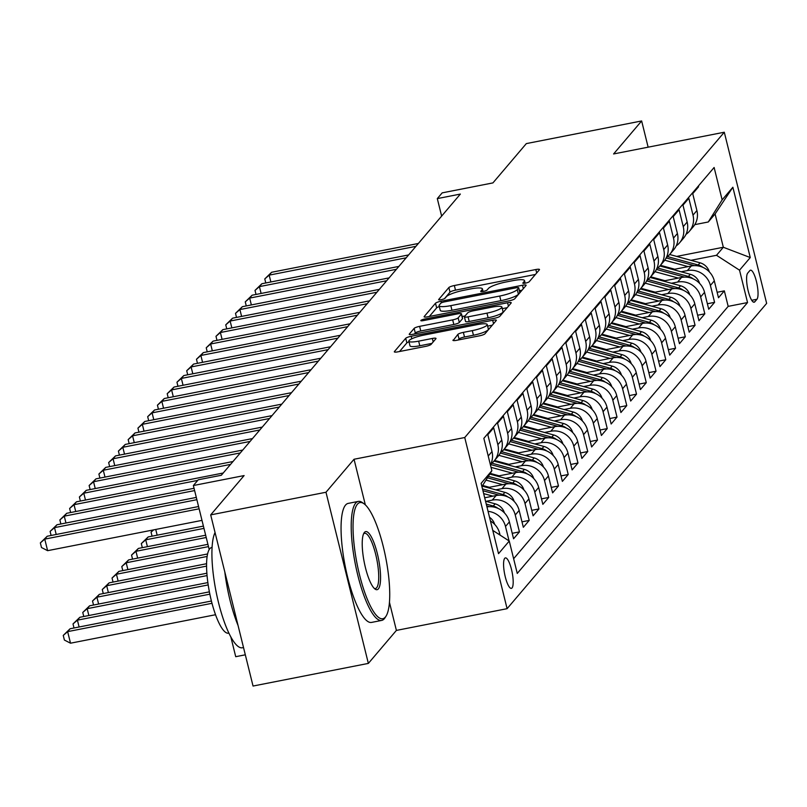 <?xml version="1.0" encoding="UTF-8"?>
<svg xmlns="http://www.w3.org/2000/svg" width="807" height="807" viewBox="0 0 807 807"><rect width="100%" height="100%" fill="white"/><g stroke="black" fill="none" stroke-linecap="round" stroke-linejoin="round"><path stroke-width="1.21" d="M525.397 283.146A3.329 0.625 -13.9 0 0 529.231 281.734L539.409 269.76A4.761 0.888 -13.9 0 0 539.5 269.508A4.761 0.888 -13.9 0 0 535.838 269.528L454.351 285.527A4.761 0.888 -13.9 0 0 448.863 287.534L438.685 299.508A3.329 0.625 -13.9 0 0 438.625 299.69A3.329 0.625 -13.9 0 0 441.187 299.669A3.329 0.625 -13.9 0 0 445.02 298.267L446.342 296.714A15.242 2.855 -13.9 0 1 463.894 290.268L470.683 288.936A15.242 2.855 -13.9 0 1 482.415 288.876A15.242 2.855 -13.9 0 1 482.112 289.693L480.79 291.246A3.329 0.625 -13.9 0 0 480.72 291.418A3.329 0.625 -13.9 0 0 483.292 291.408A3.329 0.625 -13.9 0 0 487.125 289.995L488.447 288.452A15.242 2.855 -13.9 0 1 505.999 281.996L512.788 280.665A15.242 2.855 -13.9 0 1 524.52 280.614A15.242 2.855 -13.9 0 1 524.207 281.431L522.896 282.975A3.329 0.625 -13.9 0 0 522.825 283.156A3.329 0.625 -13.9 0 0 525.397 283.146M512.042 587.93A15.525 3.843 78.9 0 0 511.84 570.912A15.525 3.843 78.9 0 0 505.394 557.899A15.525 3.843 78.9 0 0 504.718 558.333A15.525 3.843 78.9 0 0 504.92 575.351A15.525 3.843 78.9 0 0 511.366 588.364A15.525 3.843 78.9 0 0 512.042 587.93M453.04 340.07A4.761 0.888 -13.9 0 0 452.949 340.332A4.761 0.888 -13.9 0 0 456.611 340.312L479.479 335.823A4.761 0.888 -13.9 0 0 484.957 333.805L496.265 320.51A4.761 0.888 -13.9 0 0 496.355 320.258A4.761 0.888 -13.9 0 0 492.694 320.278L411.197 336.277A4.761 0.888 -13.9 0 0 405.719 338.284L394.411 351.58A4.761 0.888 -13.9 0 0 394.32 351.842A4.761 0.888 -13.9 0 0 397.982 351.822L425.602 346.395A4.761 0.888 -13.9 0 0 431.089 344.387L435.921 338.698A4.761 0.888 -13.9 0 0 436.012 338.436A4.761 0.888 -13.9 0 0 432.35 338.456L418.662 341.149A12.741 2.391 -13.9 0 1 408.856 341.19A12.741 2.391 -13.9 0 1 423.776 335.117L477.431 324.585A12.741 2.391 -13.9 0 1 487.236 324.545A12.741 2.391 -13.9 0 1 472.307 330.618L463.359 332.373A4.761 0.888 -13.9 0 0 457.882 334.38L453.151 340.514M648.132 147.177L641.646 120.959L526.335 143.596L492.926 182.907L442.186 192.863L437.303 198.603L460.363 194.073L221.31 475.262L198.25 479.792L193.367 485.532L209.205 549.537M365.329 504.849L354.041 459.254L325.988 492.25L210.688 514.886L244.107 475.575L193.367 485.532M354.041 459.254L464.741 437.525L724.293 132.227L766.65 303.382L507.099 608.68L464.741 437.525M641.646 120.959L613.592 153.955L724.293 132.227M509.257 300.789A4.761 0.888 -13.9 0 0 514.745 298.772L526.053 285.476A4.761 0.888 -13.9 0 0 526.144 285.224A4.761 0.888 -13.9 0 0 522.482 285.244L440.985 301.233A4.761 0.888 -13.9 0 0 435.498 303.25L424.2 316.546A4.761 0.888 -13.9 0 0 424.109 316.798A4.761 0.888 -13.9 0 0 427.771 316.788L509.257 300.789M511.154 302.998L499.856 316.294A4.761 0.888 -13.9 0 1 494.368 318.301L412.881 334.3A4.761 0.888 -13.9 0 1 409.21 334.32A4.761 0.888 -13.9 0 1 409.31 334.068L414.142 328.378A4.761 0.888 -13.9 0 1 419.63 326.361L452.677 319.875A4.761 0.888 -13.9 0 0 458.164 317.857L461.372 314.084A4.761 0.888 -13.9 0 0 461.463 313.832A4.761 0.888 -13.9 0 0 457.801 313.842L423.393 320.601A3.329 0.625 -13.9 0 1 420.83 320.611A3.329 0.625 -13.9 0 1 424.734 319.017L507.583 302.756A4.761 0.888 -13.9 0 1 511.255 302.746A4.761 0.888 -13.9 0 1 511.154 302.998M325.988 492.25L368.355 663.404L253.045 686.041L210.688 514.886M488.053 511.345A19.408 18.45 40.4 0 1 505.495 526.477L509.399 521.887L513.575 538.773L519.436 531.894L512.223 533.306M486.036 501.339L492.23 500.118A19.408 18.45 40.4 0 1 515.259 515.007L519.153 510.417L523.339 527.294L529.19 520.414L521.978 521.826M495.791 489.859L501.984 488.649A19.408 18.45 40.4 0 1 525.014 503.528L528.918 498.938L533.094 515.824L538.945 508.935L531.742 510.347M505.545 478.38L511.739 477.169A19.408 18.45 40.4 0 1 534.769 492.048L538.673 487.458L542.849 504.345L548.71 497.455L541.497 498.867M515.31 466.91L521.504 465.689A19.408 18.45 40.4 0 1 544.523 480.568L548.427 475.979L552.613 492.865L558.464 485.975L551.252 487.398M525.064 455.43L531.258 454.21A19.408 18.45 40.4 0 1 554.288 469.099L558.192 464.509L562.368 481.386L568.219 474.506L561.016 475.918M534.819 443.951L541.013 442.74A19.408 18.45 40.4 0 1 564.043 457.619L567.946 453.03L572.123 469.916L577.983 463.026L570.771 464.439M544.584 432.471L550.767 431.261A19.408 18.45 40.4 0 1 573.797 446.14L577.701 441.55L581.877 458.437L587.738 451.547L580.526 452.959M554.338 420.992L560.532 419.781A19.408 18.45 40.4 0 1 583.562 434.66L587.466 430.07L591.642 446.957L597.493 440.067L590.29 441.49M564.093 409.522L570.287 408.302A19.408 18.45 40.4 0 1 593.316 423.191L597.22 418.591L601.397 435.477L607.247 428.598L600.045 430.01M573.858 398.043L580.041 396.822A19.408 18.45 40.4 0 1 603.071 411.711L606.975 407.121L611.151 423.998L617.012 417.118L609.799 418.53M583.612 386.563L589.806 385.353A19.408 18.45 40.4 0 1 612.826 400.232L616.73 395.642L620.916 412.528L626.767 405.639L619.554 407.051M593.367 375.084L599.561 373.873A19.408 18.45 40.4 0 1 622.59 388.752L626.494 384.162L630.671 401.049L636.521 394.159L629.319 395.581M603.122 363.614L609.315 362.393A19.408 18.45 40.4 0 1 632.345 377.273L636.249 372.683L640.425 389.569L646.286 382.689L639.073 384.102M612.886 352.134L619.07 350.914A19.408 18.45 40.4 0 1 642.1 365.803L646.004 361.213L650.18 378.09L656.041 371.21L648.828 372.622M622.641 340.655L628.835 339.444A19.408 18.45 40.4 0 1 651.864 354.323L655.768 349.734L659.944 366.62L665.795 359.73L658.593 361.143M632.395 329.175L638.589 327.965A19.408 18.45 40.4 0 1 661.619 342.844L665.523 338.254L669.699 355.141L675.55 348.251L668.347 349.663M642.16 317.706L648.344 316.485A19.408 18.45 40.4 0 1 671.374 331.364L675.277 326.774L679.454 343.661L685.314 336.771L678.102 338.194M651.915 306.226L658.109 305.006A19.408 18.45 40.4 0 1 681.138 319.895L685.032 315.305L689.218 332.181L695.069 325.302L687.857 326.714M661.669 294.747L667.863 293.536A19.408 18.45 40.4 0 1 690.893 308.415L694.797 303.825L698.973 320.712L704.824 313.822L697.621 315.234M671.424 283.267L677.618 282.057A19.408 18.45 40.4 0 1 700.647 296.936L704.551 292.346L708.728 309.232L714.588 302.343L710.402 285.456A19.408 18.45 -139.6 0 0 687.372 270.577L681.189 271.788M707.376 303.755L714.588 302.343M698.388 185.993L698.58 186.78L692.729 193.67L696.905 210.556A19.408 18.45 -139.6 0 1 693.243 226.747L689.339 231.337A19.408 18.45 -139.6 0 0 693.001 215.146L688.825 198.26L682.974 205.149L687.15 222.036A19.408 18.45 -139.6 0 1 683.489 238.226L679.585 242.816A19.408 18.45 40.4 0 1 676.205 245.873M679.585 242.816A19.408 18.45 40.4 0 0 683.247 226.626L679.07 209.739L673.209 216.619L677.396 233.505A19.408 18.45 -139.6 0 1 673.724 249.696L669.83 254.286A19.408 18.45 40.4 0 1 666.451 257.352M669.83 254.286A19.408 18.45 40.4 0 0 673.492 238.095L669.316 221.219L663.455 228.099L667.631 244.985A19.408 18.45 -139.6 0 1 663.969 261.175L660.065 265.765A19.408 18.45 40.4 0 1 656.686 268.832M660.065 265.765A19.408 18.45 40.4 0 0 663.727 249.575L659.551 232.688L653.7 239.578L657.876 256.465A19.408 18.45 -139.6 0 1 654.215 272.655L650.311 277.245A19.408 18.45 40.4 0 1 646.932 280.301M650.311 277.245A19.408 18.45 40.4 0 0 653.973 261.054L649.796 244.168L643.946 251.058L648.122 267.944A19.408 18.45 -139.6 0 1 644.46 284.135L640.556 288.724A19.408 18.45 40.4 0 1 637.177 291.781M640.556 288.724A19.408 18.45 40.4 0 0 644.218 272.534L640.042 255.648L634.181 262.537L638.367 279.414A19.408 18.45 -139.6 0 1 634.695 295.604L630.792 300.204A19.408 18.45 40.4 0 1 627.412 303.261M630.792 300.204A19.408 18.45 40.4 0 0 634.463 284.003L630.277 267.127L624.426 274.007L628.603 290.893A19.408 18.45 -139.6 0 1 624.941 307.084L621.037 311.673A19.408 18.45 40.4 0 1 617.658 314.74M621.037 311.673A19.408 18.45 40.4 0 0 624.699 295.483L620.522 278.597L614.672 285.486L618.848 302.373A19.408 18.45 -139.6 0 1 615.186 318.563L611.282 323.153A19.408 18.45 40.4 0 1 607.903 326.21M611.282 323.153A19.408 18.45 40.4 0 0 614.944 306.963L610.768 290.076L604.907 296.966L609.093 313.852A19.408 18.45 -139.6 0 1 605.421 330.043L601.518 334.633A19.408 18.45 40.4 0 1 598.148 337.689M601.518 334.633A19.408 18.45 40.4 0 0 605.189 318.442L601.013 301.556L595.152 308.445L599.329 325.322A19.408 18.45 -139.6 0 1 595.667 341.522L591.763 346.112A19.408 18.45 40.4 0 1 588.384 349.169M591.763 346.112A19.408 18.45 40.4 0 0 595.425 329.922L591.249 313.035L585.398 319.915L589.574 336.801A19.408 18.45 -139.6 0 1 585.912 352.992L582.008 357.582A19.408 18.45 40.4 0 1 578.629 360.648M582.008 357.582A19.408 18.45 40.4 0 0 585.67 341.391L581.494 324.515L575.643 331.395L579.819 348.281A19.408 18.45 -139.6 0 1 576.158 364.471L572.254 369.061A19.408 18.45 40.4 0 1 568.874 372.128M572.254 369.061A19.408 18.45 40.4 0 0 575.916 352.871L571.739 335.984L565.878 342.874L570.065 359.761A19.408 18.45 -139.6 0 1 566.393 375.951L562.489 380.541A19.408 18.45 40.4 0 1 559.11 383.597M562.489 380.541A19.408 18.45 40.4 0 0 566.161 364.35L561.975 347.464L556.124 354.354L560.3 371.24A19.408 18.45 -139.6 0 1 556.638 387.431L552.734 392.02A19.408 18.45 40.4 0 1 549.355 395.077M552.734 392.02A19.408 18.45 40.4 0 0 556.396 375.83L552.22 358.944L546.369 365.823L550.545 382.71A19.408 18.45 -139.6 0 1 546.884 398.9L542.98 403.49A19.408 18.45 40.4 0 1 539.601 406.557M542.98 403.49A19.408 18.45 40.4 0 0 546.642 387.299L542.465 370.423L536.605 377.303L540.791 394.189A19.408 18.45 -139.6 0 1 537.119 410.38L533.215 414.969A19.408 18.45 40.4 0 1 529.846 418.036M533.215 414.969A19.408 18.45 40.4 0 0 536.887 398.779L532.701 381.893L526.85 388.782L531.026 405.669A19.408 18.45 -139.6 0 1 527.364 421.859L523.461 426.449A19.408 18.45 40.4 0 1 520.081 429.506M523.461 426.449A19.408 18.45 40.4 0 0 527.122 410.259L522.946 393.372L517.095 400.262L521.272 417.148A19.408 18.45 -139.6 0 1 517.61 433.339L513.706 437.929A19.408 18.45 40.4 0 1 510.327 440.985M513.706 437.929A19.408 18.45 40.4 0 0 517.368 421.738L513.191 404.852L507.341 411.741L511.517 428.618A19.408 18.45 -139.6 0 1 507.845 444.808L503.951 449.408A19.408 18.45 40.4 0 1 500.572 452.465M503.951 449.408A19.408 18.45 40.4 0 0 507.613 433.208L503.437 416.331L497.576 423.211L501.752 440.097A19.408 18.45 -139.6 0 1 498.09 456.288L494.187 460.878A19.408 18.45 40.4 0 1 490.807 463.944M494.187 460.878A19.408 18.45 40.4 0 0 497.858 444.687L493.672 427.801L487.821 434.691L491.998 451.577A19.408 18.45 -139.6 0 1 490.384 464.782M519.153 510.417A19.408 18.45 -139.6 0 0 496.134 495.528L484.694 497.778M528.918 498.938A19.408 18.45 -139.6 0 0 505.888 484.059L487.65 487.63M538.673 487.458A19.408 18.45 -139.6 0 0 515.643 472.579L497.415 476.16M548.427 475.979A19.408 18.45 -139.6 0 0 525.397 461.1L507.169 464.681M558.192 464.509A19.408 18.45 -139.6 0 0 535.162 449.62L516.924 453.201M496.648 461.009L494.963 461.342M567.946 453.03A19.408 18.45 -139.6 0 0 544.917 438.14L526.689 441.722M506.403 449.529L504.718 449.862M577.701 441.55A19.408 18.45 -139.6 0 0 554.671 426.671L536.443 430.242M516.167 438.05L514.483 438.383M587.466 430.07A19.408 18.45 -139.6 0 0 564.436 415.191L546.198 418.772M525.922 426.57L524.237 426.903M597.22 418.591A19.408 18.45 -139.6 0 0 574.191 403.712L555.962 407.293M535.677 415.101L533.992 415.423M606.975 407.121A19.408 18.45 -139.6 0 0 583.945 392.232L565.717 395.813M545.431 403.621L543.747 403.954M616.73 395.642A19.408 18.45 -139.6 0 0 593.71 380.763L575.472 384.334M555.196 392.141L553.511 392.474M626.494 384.162A19.408 18.45 -139.6 0 0 603.465 369.283L585.226 372.864M564.95 380.662L563.266 380.995M636.249 372.683A19.408 18.45 -139.6 0 0 613.219 357.804L594.991 361.385M574.705 369.192L573.02 369.515M646.004 361.213A19.408 18.45 -139.6 0 0 622.974 346.324L604.746 349.905M584.47 357.713L582.785 358.046M655.768 349.734A19.408 18.45 -139.6 0 0 632.738 334.844L614.5 338.426M594.224 346.233L592.54 346.566M665.523 338.254A19.408 18.45 -139.6 0 0 642.493 323.375L624.265 326.956M603.979 334.754L602.294 335.087M675.277 326.774A19.408 18.45 -139.6 0 0 652.248 311.895L634.02 315.476M613.744 323.284L612.049 323.607M685.032 315.305A19.408 18.45 -139.6 0 0 662.012 300.416L643.774 303.997M623.498 311.805L621.814 312.138M694.797 303.825A19.408 18.45 -139.6 0 0 671.767 288.936L653.529 292.517M633.253 300.325L631.568 300.658M704.551 292.346A19.408 18.45 -139.6 0 0 681.522 277.467L663.293 281.038M643.008 288.845L641.323 289.178M749.844 270.597L747.696 273.119A15.04 3.722 78.9 0 0 747.887 289.612A15.04 3.722 78.9 0 0 754.142 302.222A15.04 3.722 78.9 0 0 754.797 301.808L756.946 299.276A15.04 3.722 78.9 0 0 756.744 282.793A15.04 3.722 78.9 0 0 750.5 270.184A15.04 3.722 78.9 0 0 749.844 270.597M492.764 530.381L509.257 541.043L517.267 573.424L747.544 302.564L739.535 270.184L716.505 255.294L690.943 260.318M509.257 541.043L498.524 553.663L481.123 483.353L491.856 470.723L483.847 438.342L714.124 167.483L722.134 199.864L732.867 187.244L750.268 257.554L739.535 270.184M652.772 277.366L651.088 277.699M513.635 558.716L728.176 306.367L724.343 290.863L718.492 297.753L714.306 280.866A19.408 18.45 -139.6 0 0 691.276 265.987L673.048 269.568M685.96 234.393A19.408 18.45 -139.6 0 0 689.339 231.337M700.647 296.936L704.824 313.822M690.893 308.415L695.069 325.302M681.138 319.895L685.314 336.771M671.374 331.364L675.55 348.251M661.619 342.844L665.795 359.73M651.864 354.323L656.041 371.21M642.1 365.803L646.286 382.689M632.345 377.273L636.521 394.159M622.59 388.752L626.767 405.639M612.826 400.232L617.012 417.118M603.071 411.711L607.247 428.598M593.316 423.191L597.493 440.067M583.562 434.66L587.738 451.547M573.797 446.14L577.983 463.026M564.043 457.619L568.219 474.506M554.288 469.099L558.464 485.975M544.523 480.568L548.71 497.455M534.769 492.048L538.945 508.935M525.014 503.528L529.19 520.414M515.259 515.007L519.436 531.894M505.495 526.477L509.076 540.922M500.078 535.112L499.644 533.366A19.408 18.45 -139.6 0 0 490.434 520.989M662.527 265.896L660.842 266.219M716.505 255.294L723.334 247.265L715.093 213.956L708.264 221.986L722.134 199.864M676.7 256.414L723.334 247.265L750.268 257.554M694.777 224.639L708.264 221.986M245.308 654.81L235.725 656.696L230.832 636.905M368.355 663.404L396.398 630.408L507.099 608.68M437.303 198.603L441.641 216.105M717.13 292.285L724.343 290.863M728.176 306.367L747.544 302.564M509.399 521.887A19.408 18.45 -139.6 0 0 486.954 506.907M491.856 470.723L481.92 486.581M715.093 213.956L732.867 187.244M396.398 630.408L389.448 602.315M535.414 274.461L455.491 290.147A4.761 0.888 -13.9 0 0 450.003 292.164L444.526 298.61M439.311 306.589A4.761 0.888 -13.9 0 0 436.648 307.881L429.334 316.475M522.058 290.177L519.446 290.691M518.659 287.958A3.329 0.625 -13.9 0 0 518.719 287.786A3.329 0.625 -13.9 0 0 516.157 287.796L444.627 301.838A3.329 0.625 -13.9 0 0 440.783 303.25L439.401 304.885A15.242 2.855 -13.9 0 0 439.089 305.702A15.242 2.855 -13.9 0 0 450.82 305.641L499.715 296.048A15.242 2.855 -13.9 0 0 517.267 289.592L518.659 287.958L519.799 292.588A3.329 0.625 -13.9 0 0 519.869 292.406A3.329 0.625 -13.9 0 0 519.728 292.285M439.089 305.702L440.239 310.322A15.242 2.855 -13.9 0 0 451.96 310.271L450.82 305.641M519.799 292.588L518.417 294.222A15.242 2.855 -13.9 0 1 500.865 300.668L451.96 310.271M414.445 333.997L415.292 332.998L414.142 328.378M462.411 318.271A4.761 0.888 -13.9 0 1 462.613 318.452A4.761 0.888 -13.9 0 1 462.512 318.704L459.304 322.487A4.761 0.888 -13.9 0 1 453.827 324.495L420.77 330.981A4.761 0.888 -13.9 0 0 415.292 332.998M462.139 316.536L465.054 315.961M502.287 308.647L507.159 307.689M486.974 313.136A12.741 2.391 -13.9 0 0 501.904 307.063A12.741 2.391 -13.9 0 0 492.099 307.114L473.195 310.826A4.761 0.888 -13.9 0 0 467.707 312.844L464.499 316.616A4.761 0.888 -13.9 0 0 464.408 316.869A4.761 0.888 -13.9 0 0 468.07 316.848L486.974 313.136L488.114 317.766A12.741 2.391 -13.9 0 0 503.043 311.694L501.904 307.063M465.649 321.236A4.761 0.888 -13.9 0 0 465.548 321.499A4.761 0.888 -13.9 0 0 469.22 321.479L468.07 316.848M488.114 317.766L469.22 321.479M487.236 324.545L488.376 329.165A12.741 2.391 -13.9 0 1 473.447 335.238L464.509 336.993A4.761 0.888 -13.9 0 0 459.022 339.011L458.174 339.999M408.856 341.19L409.996 345.82A12.741 2.391 -13.9 0 0 419.801 345.769L418.662 341.149M431.927 343.389L419.801 345.769M409.008 341.805A4.761 0.888 -13.9 0 0 406.859 342.914L399.546 351.509M492.27 325.211L487.62 326.119M709.323 271.858A12.851 12.216 -139.6 0 0 700.032 262.8L669.659 254.487M688.099 266.613L664.736 260.217M674.753 269.235L663.172 266.058A30.807 29.284 -139.6 0 0 660.358 265.432M702.847 267.329A12.851 12.216 -139.6 0 0 698.176 264.989L667.56 256.606A37.112 35.276 -139.6 0 0 667.48 256.576M666.168 257.917A37.112 35.276 40.4 0 1 666.39 257.978L694.383 265.644M415.948 246.327L269.175 275.137L271.616 272.272L418.379 243.462M265.775 282.975L264.777 278.919L269.175 275.137L270.87 281.976M264.777 278.919L271.616 272.272M385.353 617.083A59.183 14.657 78.9 0 0 386.089 616.074A59.183 14.657 78.9 0 0 385.766 557.819A59.183 14.657 78.9 0 0 364.038 503.77A59.183 14.657 78.9 0 0 357.42 504.204A59.183 14.657 78.9 0 0 359.478 574.645A59.183 14.657 78.9 0 0 385.353 617.083M386.089 616.074L385.06 617.708A60.646 15.02 -101.1 0 1 384.314 618.737A60.646 15.02 -101.1 0 1 381.681 620.422A60.646 15.02 -101.1 0 1 356.472 569.571A60.646 15.02 -101.1 0 1 355.695 503.094A60.646 15.02 -101.1 0 1 358.318 501.409A60.646 15.02 -101.1 0 1 362.474 502.64L364.038 503.77M378.372 588.858A29.597 7.324 -101.1 0 1 375.063 589.08A29.597 7.324 -101.1 0 1 364.199 562.055A29.597 7.324 -101.1 0 1 364.038 532.933A29.597 7.324 -101.1 0 1 364.401 532.428A29.597 7.324 -101.1 0 1 377.343 553.642A29.597 7.324 -101.1 0 1 378.372 588.858M374.256 588.384A28.134 6.97 78.9 0 0 375.426 588.525A28.134 6.97 78.9 0 0 376.647 587.748A28.134 6.97 78.9 0 0 376.284 556.901A28.134 6.97 78.9 0 0 364.582 533.306A28.134 6.97 78.9 0 0 363.553 533.881M228.895 633.112L228.512 633.182A43.659 10.814 -101.1 0 1 210.365 596.575A43.659 10.814 -101.1 0 1 209.8 548.71A43.659 10.814 -101.1 0 1 211.696 547.499L212.08 547.418M381.681 620.422L371.533 622.419A60.646 15.02 -101.1 0 1 346.324 571.568A60.646 15.02 -101.1 0 1 345.547 505.081A60.646 15.02 -101.1 0 1 348.18 503.397L358.318 501.409M238.055 625.475A60.646 15.02 -101.1 0 1 224.81 571.951M243.512 647.547L242.393 647.769A60.646 15.02 -101.1 0 1 217.981 600.408A60.646 15.02 -101.1 0 1 215.055 532.539M699.568 283.338A12.851 12.216 -139.6 0 0 690.278 274.279L659.894 265.967M678.344 278.092L654.971 271.697M664.988 280.705L653.408 277.537A30.807 29.284 -139.6 0 0 650.593 276.902M693.092 278.798A12.851 12.216 -139.6 0 0 688.421 276.458L657.796 268.075A37.112 35.276 -139.6 0 0 657.715 268.055M656.404 269.397A37.112 35.276 40.4 0 1 656.626 269.457L684.629 277.124M689.803 294.817A12.851 12.216 -139.6 0 0 680.523 285.759L650.139 277.447M668.579 289.562L645.217 283.166M655.234 292.184L643.653 289.017A30.807 29.284 -139.6 0 0 640.839 288.381M683.337 290.278A12.851 12.216 -139.6 0 0 678.667 287.938L648.041 279.555A37.112 35.276 -139.6 0 0 647.96 279.535M646.649 280.876A37.112 35.276 40.4 0 1 646.871 280.937L674.864 288.593M680.049 306.297A12.851 12.216 -139.6 0 0 670.758 297.238L640.385 288.916M658.825 301.041L635.462 294.646M645.479 303.664L633.899 300.497A30.807 29.284 -139.6 0 0 631.084 299.861M673.583 301.757A12.851 12.216 -139.6 0 0 668.912 299.417L638.287 291.034A37.112 35.276 -139.6 0 0 638.206 291.014M636.894 292.346A37.112 35.276 40.4 0 1 637.116 292.406L665.109 300.073M670.294 317.776A12.851 12.216 -139.6 0 0 661.004 308.708L630.62 300.396M649.07 312.521L625.697 306.125M635.714 315.144L624.134 311.966A30.807 29.284 -139.6 0 0 621.329 311.341M663.818 313.237A12.851 12.216 -139.6 0 0 659.148 310.897L628.522 302.514A37.112 35.276 -139.6 0 0 628.441 302.494M627.13 303.825A37.112 35.276 40.4 0 1 627.352 303.886L655.355 311.552M406.183 257.806L259.42 286.616L261.861 283.741L408.624 254.931M256.021 294.454L255.012 290.399L259.42 286.616L261.115 293.455M255.012 290.399L261.861 283.741M396.429 269.286L249.666 298.096L252.107 295.221L398.87 266.411M246.266 305.934L245.257 301.879L249.666 298.096L251.36 304.935M245.257 301.879L252.107 295.221M386.674 280.755L239.911 309.565L242.342 306.7L389.105 277.89M236.501 317.403L235.503 313.358L239.911 309.565L241.596 316.405M235.503 313.358L242.342 306.7M376.909 292.235L230.146 321.045L232.587 318.18L379.351 289.37M226.747 328.883L225.748 324.828L230.146 321.045L231.841 327.884M225.748 324.828L232.587 318.18M660.529 329.246A12.851 12.216 -139.6 0 0 651.249 320.187L620.865 311.875M639.315 324L615.943 317.605M625.96 326.613L614.379 323.446A30.807 29.284 -139.6 0 0 611.565 322.81M654.063 324.707A12.851 12.216 -139.6 0 0 649.393 322.366L618.767 313.984A37.112 35.276 -139.6 0 0 618.687 313.963M617.375 315.305A37.112 35.276 40.4 0 1 617.597 315.366L645.59 323.032M367.155 303.714L220.392 332.524L222.833 329.649L369.596 300.84M216.992 340.362L215.983 336.307L220.392 332.524L222.086 339.364M215.983 336.307L222.833 329.649M650.775 340.725A12.851 12.216 -139.6 0 0 641.484 331.667L611.111 323.355M629.551 335.47L606.188 329.074M616.205 338.093L604.625 334.925A30.807 29.284 -139.6 0 0 601.81 334.29M644.309 336.186A12.851 12.216 -139.6 0 0 639.638 333.846L609.013 325.463A37.112 35.276 -139.6 0 0 608.932 325.443M607.621 326.785A37.112 35.276 40.4 0 1 607.842 326.845L635.835 334.502M357.4 315.194L210.637 344.004L213.078 341.129L359.841 312.319M207.228 351.842L206.229 347.787L210.637 344.004L212.322 350.843M206.229 347.787L213.078 341.129M641.02 352.205A12.851 12.216 -139.6 0 0 631.73 343.146L601.356 334.824M619.796 346.949L596.434 340.554M606.45 349.572L594.87 346.405A30.807 29.284 -139.6 0 0 592.056 345.769M634.544 347.666A12.851 12.216 -139.6 0 0 629.874 345.325L599.258 336.943A37.112 35.276 -139.6 0 0 599.177 336.923M597.856 338.264A37.112 35.276 40.4 0 1 598.078 338.325L626.081 345.981M347.646 326.664L200.872 355.473L203.314 352.609L350.077 323.799M197.473 363.321L196.474 359.266L200.872 355.473L202.567 362.313M196.474 359.266L203.314 352.609M631.266 363.685A12.851 12.216 -139.6 0 0 621.975 354.626L591.592 346.304M610.042 358.429L586.669 352.034M596.686 361.052L585.105 357.884A30.807 29.284 -139.6 0 0 582.291 357.249M624.789 359.145A12.851 12.216 -139.6 0 0 620.119 356.805L589.493 348.422A37.112 35.276 -139.6 0 0 589.413 348.402M588.101 349.734A37.112 35.276 40.4 0 1 588.323 349.794L616.326 357.461M337.881 338.143L191.118 366.953L193.559 364.088L340.322 335.278M187.718 374.791L186.71 370.736L191.118 366.953L192.812 373.792M186.71 370.736L193.559 364.088M621.501 375.154A12.851 12.216 -139.6 0 0 612.22 366.096L581.837 357.783M600.277 369.909L576.914 363.513M586.931 372.531L575.351 369.354A30.807 29.284 -139.6 0 0 572.536 368.728M615.035 370.625A12.851 12.216 -139.6 0 0 610.364 368.274L579.739 359.902A37.112 35.276 -139.6 0 0 579.658 359.872M578.347 361.213A37.112 35.276 40.4 0 1 578.569 361.274L606.561 368.94M328.126 349.623L181.363 378.433L183.804 375.558L330.567 346.758M177.964 386.271L176.955 382.215L181.363 378.433L183.058 385.272M176.955 382.215L183.804 375.558M611.746 386.634A12.851 12.216 -139.6 0 0 602.456 377.575L572.082 369.263M590.522 381.378L567.16 374.983M577.176 384.001L565.596 380.833A30.807 29.284 -139.6 0 0 562.782 380.198M605.28 382.094A12.851 12.216 -139.6 0 0 600.61 379.754L569.984 371.371A37.112 35.276 -139.6 0 0 569.903 371.351M568.592 372.693A37.112 35.276 40.4 0 1 568.814 372.753L596.807 380.41M318.372 361.102L171.609 389.912L174.04 387.037L320.803 358.227M168.199 397.75L167.2 393.695L171.609 389.912L173.293 396.751M167.2 393.695L174.04 387.037M601.992 398.113A12.851 12.216 -139.6 0 0 592.701 389.055L562.318 380.743M580.768 392.858L557.395 386.462M567.412 395.48L555.831 392.313A30.807 29.284 -139.6 0 0 553.027 391.677M595.516 393.574A12.851 12.216 -139.6 0 0 590.845 391.234L560.219 382.851A37.112 35.276 -139.6 0 0 560.139 382.831M558.827 384.172A37.112 35.276 40.4 0 1 559.049 384.233L587.052 391.889M308.607 372.582L161.844 401.382L164.285 398.517L311.048 369.707M158.444 409.23L157.436 405.175L161.844 401.382L163.539 408.221M157.436 405.175L164.285 398.517M592.227 409.593A12.851 12.216 -139.6 0 0 582.947 400.534L552.563 392.212M571.013 404.337L547.64 397.942M557.657 406.96L546.077 403.793A30.807 29.284 -139.6 0 0 543.262 403.157M585.761 405.053A12.851 12.216 -139.6 0 0 581.09 402.713L550.465 394.33A37.112 35.276 -139.6 0 0 550.384 394.31M549.073 395.642A37.112 35.276 40.4 0 1 549.295 395.702L577.287 403.369M298.852 384.051L152.089 412.861L154.53 409.996L301.293 381.186M148.69 420.699L147.681 416.654L152.089 412.861L153.784 419.701M147.681 416.654L154.53 409.996M582.472 421.062A12.851 12.216 -139.6 0 0 573.182 412.004L542.808 403.692M561.248 415.817L537.886 409.421M547.903 418.44L536.322 415.262A30.807 29.284 -139.6 0 0 533.508 414.637M576.006 416.533A12.851 12.216 -139.6 0 0 571.336 414.193L540.71 405.81A37.112 35.276 -139.6 0 0 540.629 405.78M539.318 407.121A37.112 35.276 40.4 0 1 539.54 407.182L567.533 414.848M289.098 395.531L142.335 424.341L144.766 421.476L291.539 392.666M138.925 432.179L137.926 428.124L142.335 424.341L144.019 431.18M137.926 428.124L144.766 421.476M572.718 432.542A12.851 12.216 -139.6 0 0 563.427 423.483L533.054 415.171M551.494 427.296L528.131 420.901M538.138 429.909L526.567 426.742A30.807 29.284 -139.6 0 0 523.753 426.106M566.242 428.003A12.851 12.216 -139.6 0 0 561.571 425.662L530.956 417.28A37.112 35.276 -139.6 0 0 530.875 417.259M529.553 418.601A37.112 35.276 40.4 0 1 529.775 418.662L557.778 426.328M152.069 536.181L151.06 532.126L153.108 529.967M155.741 529.453L157.163 535.172M153.703 529.856L151.06 532.126M279.333 407.01L132.57 435.82L135.011 432.945L281.774 404.136M129.17 443.658L128.172 439.603L132.57 435.82L134.265 442.66M128.172 439.603L135.011 432.945M562.963 444.021A12.851 12.216 -139.6 0 0 553.673 434.963L523.289 426.651M541.739 438.766L518.366 432.37M528.383 441.389L516.803 438.221A30.807 29.284 -139.6 0 0 513.988 437.586M556.487 439.482A12.851 12.216 -139.6 0 0 551.817 437.142L521.191 428.759A37.112 35.276 -139.6 0 0 521.11 428.739M519.799 430.081A37.112 35.276 40.4 0 1 520.021 430.141L548.024 437.798M203.404 526.103L148.155 536.948L145.714 539.812L203.969 528.383M142.314 547.65L141.306 543.595L148.155 536.948M141.306 543.595L145.714 539.812L147.409 546.652M269.578 418.49L122.815 447.3L125.256 444.425L272.02 415.615M119.416 455.138L118.407 451.083L122.815 447.3L124.51 454.139M118.407 451.083L125.256 444.425M553.198 455.501A12.851 12.216 -139.6 0 0 543.918 446.442L513.534 438.12M531.974 450.245L508.612 443.85M518.629 452.868L507.048 449.701A30.807 29.284 -139.6 0 0 504.234 449.065M546.732 450.962A12.851 12.216 -139.6 0 0 542.062 448.621L511.436 440.239A37.112 35.276 -139.6 0 0 511.356 440.219M510.044 441.56A37.112 35.276 40.4 0 1 510.266 441.611L538.259 449.277M205.664 535.212L138.39 548.427L135.959 551.292L206.229 537.492M132.55 559.13L131.551 555.075L138.39 548.427M131.551 555.075L135.959 551.292L137.644 558.131M259.824 429.96L113.061 458.769L115.502 455.905L262.265 427.095M109.651 466.607L108.652 462.562L113.061 458.769L114.755 465.609M108.652 462.562L115.502 455.905M543.444 466.981A12.851 12.216 -139.6 0 0 534.153 457.912L503.78 449.6M522.22 461.725L498.857 455.33M508.874 464.348L497.294 461.17A30.807 29.284 -139.6 0 0 494.479 460.545M536.978 462.441A12.851 12.216 -139.6 0 0 532.297 460.101L501.682 451.718A37.112 35.276 -139.6 0 0 501.601 451.698M500.29 453.03A37.112 35.276 40.4 0 1 500.511 453.09L528.504 460.757M207.924 544.332L128.636 559.897L126.195 562.772L208.488 546.611M122.795 570.61L121.786 566.554L128.636 559.897M121.786 566.554L126.195 562.772L127.889 569.611M250.069 441.439L103.296 470.249L105.737 467.384L252.5 438.574M99.897 478.087L98.898 474.032L103.296 470.249L104.991 477.088M98.898 474.032L105.737 467.384M533.689 478.45A12.851 12.216 -139.6 0 0 524.399 469.392L494.015 461.079M512.465 473.205L491.019 467.334M499.109 475.817L490.192 473.376M527.213 473.911A12.851 12.216 -139.6 0 0 522.543 471.57L491.917 463.188A37.112 35.276 -139.6 0 0 491.836 463.168M490.525 464.509A37.112 35.276 40.4 0 1 490.747 464.57L518.75 472.236M207.581 553.965L118.881 571.376L116.44 574.241L207.127 556.447M113.041 582.089L112.032 578.034L118.881 571.376M112.032 578.034L116.44 574.241L118.135 581.08M240.304 452.919L93.541 481.729L95.983 478.854L242.746 450.044M90.142 489.567L89.133 485.511L93.541 481.729L95.236 488.568M89.133 485.511L95.983 478.854M523.925 489.93A12.851 12.216 -139.6 0 0 514.644 480.871L489.768 474.062M502.711 484.674L485.985 480.104M489.355 487.297L482.626 485.461M517.458 485.39A12.851 12.216 -139.6 0 0 512.788 483.05L488.326 476.352M487.418 477.805L508.985 483.706M206.582 563.72L109.116 582.856L106.685 585.721L206.572 566.121M103.276 593.559L102.277 589.514L109.116 582.856M102.277 589.514L106.685 585.721L108.37 592.56M230.55 464.398L83.787 493.208L86.228 490.333L232.991 461.523M80.387 501.046L79.379 496.991L83.787 493.208L85.481 500.047M79.379 496.991L86.228 490.333M514.17 501.409A12.851 12.216 -139.6 0 0 504.879 492.351L482.193 486.137M492.946 496.154L483.665 493.612M507.704 496.87A12.851 12.216 -139.6 0 0 503.033 494.53L482.495 488.911M482.949 490.727L499.23 495.185M206.864 573.232L99.362 594.335L96.921 597.2L207.056 575.583M93.521 605.038L92.523 600.983L99.362 594.335M92.523 600.983L96.921 597.2L98.615 604.039M197.735 480.397L74.032 504.678L76.463 501.813L223.236 473.003M70.623 512.526L69.624 508.471L74.032 504.678L75.717 511.517M69.624 508.471L76.463 501.813M504.415 512.889A12.851 12.216 -139.6 0 0 495.125 503.83L485.542 501.197M497.939 508.349A12.851 12.216 -139.6 0 0 493.269 506.009L486.258 504.082M486.702 505.908L489.476 506.665M207.853 582.593L89.607 605.805L87.166 608.68L208.186 584.924M83.767 616.518L82.758 612.463L89.607 605.805M82.758 612.463L87.166 608.68L88.861 615.519M194.618 490.575L64.267 516.157L66.709 513.292L194.053 488.296M60.868 523.995L59.869 519.94L64.267 516.157L65.962 522.997M59.869 519.94L66.709 513.292M494.661 524.358A12.851 12.216 -139.6 0 0 489.516 517.257M209.386 591.854L79.853 617.284L77.411 620.159L209.84 594.164M74.002 627.997L73.003 623.942L79.853 617.284M73.003 623.942L77.411 620.159L79.106 626.999M196.868 499.694L54.513 527.637L56.954 524.762L196.313 497.415M51.113 535.475L50.105 531.42L54.513 527.637L56.208 534.476M50.105 531.42L56.954 524.762M211.404 601.023L70.088 628.764L67.647 631.629L70.512 643.199L215.53 614.732M70.512 643.199L64.389 640.042L63.249 635.422L67.647 631.629L211.999 603.303M63.249 635.422L70.088 628.764M199.127 508.813L44.758 539.116L47.199 536.241L198.562 506.534M201.992 520.374L47.613 550.677L44.758 539.116L40.35 542.899L47.199 536.241M47.613 550.677L41.49 547.529L40.35 542.899M492.23 500.118L496.134 495.528M501.984 488.649L505.888 484.059M511.739 477.169L515.643 472.579M521.504 465.689L525.397 461.1M531.258 454.21L535.162 449.62M541.013 442.74L544.917 438.14M550.767 431.261L554.671 426.671M560.532 419.781L564.436 415.191M570.287 408.302L574.191 403.712M580.041 396.822L583.945 392.232M589.806 385.353L593.71 380.763M599.561 373.873L603.465 369.283M609.315 362.393L613.219 357.804M619.07 350.914L622.974 346.324M628.835 339.444L632.738 334.844M638.589 327.965L642.493 323.375M648.344 316.485L652.248 311.895M658.109 305.006L662.012 300.416M667.863 293.536L671.767 288.936M677.618 282.057L681.522 277.467M687.372 270.577L691.276 265.987M693.001 215.146L696.905 210.556M488.215 456.026L491.998 451.577M497.858 444.687L501.752 440.097M507.613 433.208L511.517 428.618M517.368 421.738L521.272 417.148M527.122 410.259L531.026 405.669M536.887 398.779L540.791 394.189M546.642 387.299L550.545 382.71M556.396 375.83L560.3 371.24M566.161 364.35L570.065 359.761M575.916 352.871L579.819 348.281M585.67 341.391L589.574 336.801M595.425 329.922L599.329 325.322M605.189 318.442L609.093 313.852M614.944 306.963L618.848 302.373M624.699 295.483L628.603 290.893M634.463 284.003L638.367 279.414M644.218 272.534L648.122 267.944M653.973 261.054L657.876 256.465M663.727 249.575L667.631 244.985M673.492 238.095L677.396 233.505M683.247 226.626L687.15 222.036M710.402 285.456L714.306 280.866M498.837 534.315L499.644 533.366M751.731 300.305L756.946 299.276M753.385 302.08L754.797 301.808M524.671 283.267L524.207 281.431M482.566 291.529L482.112 289.693M450.003 292.164L448.863 287.534M455.491 290.147L454.351 285.527M536.685 272.958L535.838 269.528M436.648 307.881L435.498 303.25M441.389 302.847L440.985 301.233M523.329 288.674L522.482 285.244M500.865 300.668L499.715 296.048M518.417 294.222L517.267 289.592M420.77 330.981L419.63 326.361M453.827 324.495L452.677 319.875M459.304 322.487L458.164 317.857M462.512 318.704L461.372 314.084M425.047 320.278L424.734 319.017M508.44 306.196L507.583 302.756M459.022 339.011L457.882 334.38M464.509 336.993L463.359 332.373M473.447 335.238L472.307 330.618M433.198 341.896L432.35 338.456M406.859 342.914L405.719 338.284M411.822 338.769L411.197 336.277M493.541 323.718L492.694 320.278M665.634 258.865L666.39 257.978M698.176 264.989L700.032 262.8M655.879 270.345L656.626 269.457M688.421 276.458L690.278 274.279M646.114 281.814L646.871 280.937M678.667 287.938L680.523 285.759M636.36 293.294L637.116 292.406M668.912 299.417L670.758 297.238M626.605 304.774L627.352 303.886M659.148 310.897L661.004 308.708M616.851 316.253L617.597 315.366M649.393 322.366L651.249 320.187M607.086 327.723L607.842 326.845M639.638 333.846L641.484 331.667M597.331 339.202L598.078 338.325M629.874 345.325L631.73 343.146M587.577 350.682L588.323 349.794M620.119 356.805L621.975 354.626M577.812 362.161L578.569 361.274M610.364 368.274L612.22 366.096M568.057 373.631L568.814 372.753M600.61 379.754L602.456 377.575M558.303 385.11L559.049 384.233M590.845 391.234L592.701 389.055M548.548 396.59L549.295 395.702M581.09 402.713L582.947 400.534M538.783 408.07L539.54 407.182M571.336 414.193L573.182 412.004M529.029 419.549L529.775 418.662M561.571 425.662L563.427 423.483M519.274 431.019L520.021 430.141M551.817 437.142L553.673 434.963M509.51 442.498L510.266 441.611M542.062 448.621L543.918 446.442M499.755 453.978L500.511 453.09M532.297 460.101L534.153 457.912M522.543 471.57L524.399 469.392M512.788 483.05L514.644 480.871M503.033 494.53L504.879 492.351M493.269 506.009L495.125 503.83M525.155 283.186L524.52 280.614M483.05 291.458L482.415 288.876M519.869 292.406L518.719 287.786M462.613 318.452L461.463 313.832M465.548 321.499L464.408 316.869"/></g></svg>
